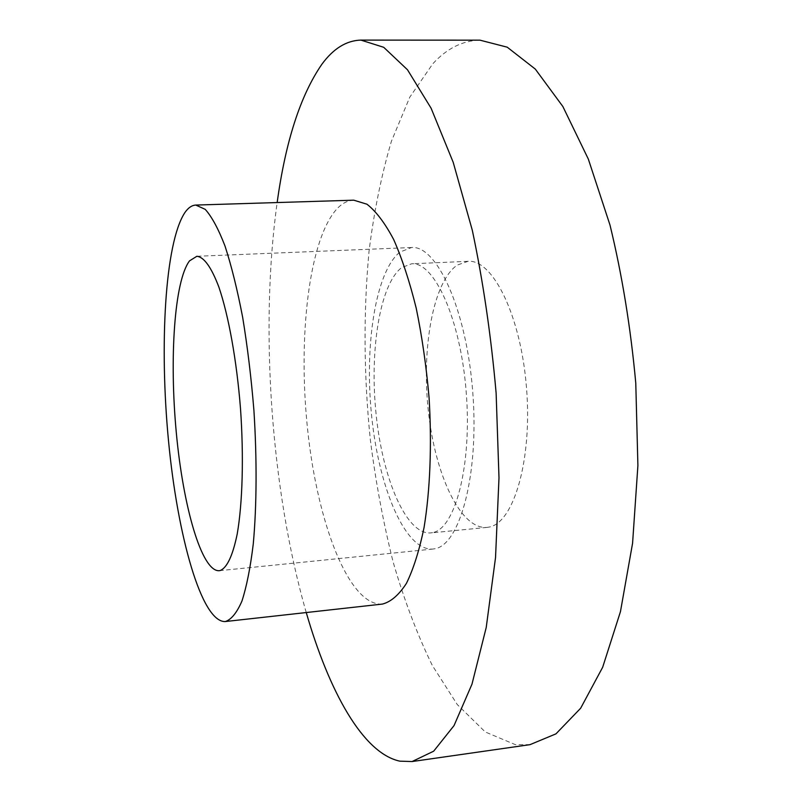 <?xml version="1.0" encoding="UTF-8"?>
<svg xmlns="http://www.w3.org/2000/svg" width="802" height="802" viewBox="0 0 802 802"><rect width="100%" height="100%" fill="white"/><g stroke="black" fill="none" stroke-linecap="round" stroke-linejoin="round"><path stroke-width="0.6" stroke-dasharray="4.01 3.01" d="M488.959 527.104L486.904 527.415C460.538 529.551 435.235 475.035 428.418 411.657C421.341 348.309 433.04 281.903 457.19 265.101L468.017 261.312C492.669 258.986 520.899 315.577 526.513 387.887C532.398 460.158 513.581 523.165 488.959 527.104M432.579 532.628L430.694 532.929C406.474 534.834 382.905 479.556 376.238 415.496C369.331 351.487 379.607 284.479 401.672 267.587L411.586 263.798C434.213 261.532 460.569 318.915 466.213 392.128C472.097 465.31 455.185 528.889 432.579 532.628M530.002 744.657L515.335 744.657L485.27 731.975L457.26 704.537L432.228 665.289C417.16 634.332 404.128 599.896 393.12 561.981C383.326 522.754 375.727 482.062 370.344 439.877C363.777 375.516 363.336 312.67 369.03 251.327C373.993 211.728 381.451 175.067 391.386 141.352L409.762 97.212L432.789 63.789C446.874 48.451 462.614 40.571 479.997 40.17M382.253 604.096C348.9 606.132 317.462 523.024 307.687 430.203C297.662 337.341 308.89 237.593 337.933 207.808C342.865 202.956 348.138 200.41 353.752 200.179M434.463 548.819L432.91 549.049C405.622 551.164 379.376 489.27 371.857 418.093C364.098 346.945 375.226 271.908 399.877 252.119L411.506 247.527C436.799 244.961 466.543 309.512 472.759 392.178C479.235 474.814 459.787 545.5 434.463 548.819M306.254 612.548C271.096 490.393 259.597 328.449 277.161 202.555M486.904 527.415L430.694 532.929M432.91 549.049L219.177 570.703M411.506 247.527L196.861 256.279M468.017 261.312L411.586 263.798"/><path stroke-width="1.2" d="M277.161 202.555C285.542 141.453 300.449 95.348 321.883 64.25C333.381 48.581 346.374 40.531 360.88 40.1L383.707 47.298L407.486 69.764L431.105 108.23L453.21 162.335L472.308 230.274C483.145 281.472 491.075 335.727 496.117 393.04L498.994 477.802L495.536 557.54L486.223 627.495L471.977 684.176L454.032 725.599L433.661 751.193L412.078 761.549L399.827 761.158C362.775 753.178 328.99 691.214 306.254 612.548M360.88 40.1L479.997 40.17L507.225 47.188L535.295 69.082L562.864 106.516L588.337 159.097L610.001 225.071C622.081 274.775 630.663 327.457 635.775 383.135L637.901 465.551L632.577 543.245L620.457 611.625L602.663 667.274L580.658 708.226L555.956 733.86L530.002 744.657L412.078 761.549M184.761 212.771C188.129 207.828 191.808 205.262 195.778 205.071L205.222 209.352C211.818 216.7 218.425 228.951 225.031 246.094C231.477 265.943 237.362 289.702 242.665 317.361C247.487 346.755 251.237 377.712 253.903 410.233C257.021 459.075 256.75 505.861 253.272 543.916C250.424 567.465 246.645 586.503 241.953 601.049C236.861 612.748 231.327 619.585 225.342 621.54L225.222 621.56C201.573 622.402 177.513 536.097 168.5 440.729C159.327 345.301 164.911 243.176 184.761 212.771M195.778 205.071L353.752 200.179L366.935 204.199C376.008 211.237 384.92 223.006 393.662 239.507C402.103 258.625 409.622 281.512 416.208 308.179C422.052 336.519 426.343 366.394 429.08 397.802C431.947 445 430.123 490.333 424.078 527.385C419.356 550.352 413.471 568.999 406.434 583.355C398.915 594.964 390.915 601.881 382.414 604.076L382.253 604.096M220.169 570.523L219.177 570.703C201.653 571.756 183.117 506.553 176.3 432.599C169.332 358.664 174.275 281.091 189.523 260.871L196.861 256.279C204.009 256.981 211.337 267.226 218.856 287.016C228.56 315.427 236.69 360.309 240.5 408.539C243.878 456.839 242.545 503.235 237.222 533.962C232.77 555.586 227.086 567.776 220.169 570.523M382.414 604.076L225.342 621.54"/></g></svg>
